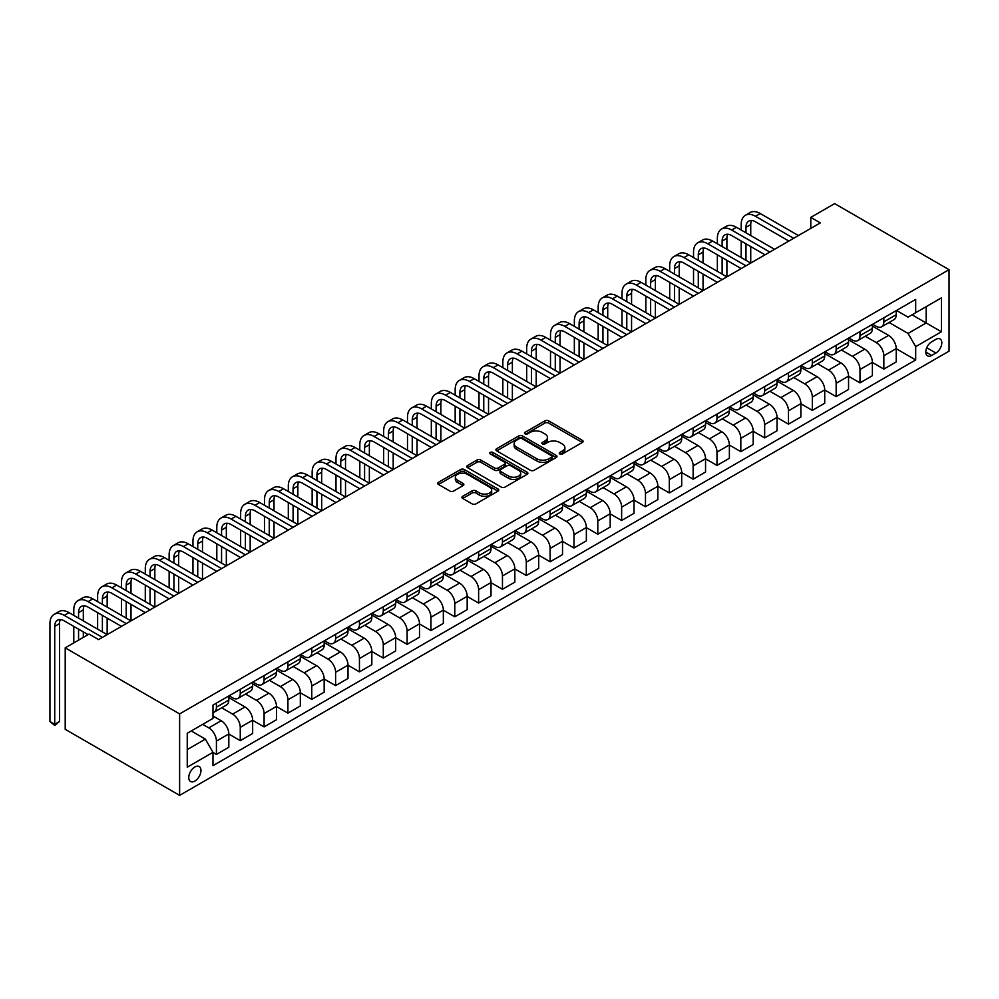 <?xml version="1.0" encoding="UTF-8"?>
<svg xmlns="http://www.w3.org/2000/svg" width="999" height="999" viewBox="0 0 999 999"><rect width="100%" height="100%" fill="white"/><g stroke="black" fill="none" stroke-linecap="round" stroke-linejoin="round"><path stroke-width="1.5" d="M559.815 453.958A1.848 1.074 0 0 0 562.437 453.958L582.317 442.47A2.647 1.523 0 0 0 583.091 441.396A2.647 1.523 0 0 0 582.317 440.309L548.626 420.854A2.647 1.523 0 0 0 544.88 420.854L524.999 432.342A1.848 1.074 0 0 0 524.45 433.091A1.848 1.074 0 0 0 524.999 433.853A1.848 1.074 0 0 0 527.622 433.853L530.194 432.367A8.467 4.895 0 0 1 542.17 432.367L544.979 433.991A8.467 4.895 0 0 1 547.464 437.45A8.467 4.895 0 0 1 544.979 440.909L542.407 442.395A1.848 1.074 0 0 0 541.858 443.144A1.848 1.074 0 0 0 542.407 443.906A1.848 1.074 0 0 0 545.029 443.906L547.602 442.42A8.467 4.895 0 0 1 559.577 442.42L562.387 444.043A8.467 4.895 0 0 1 564.872 447.502A8.467 4.895 0 0 1 562.387 450.949L559.815 452.435A1.848 1.074 0 0 0 559.265 453.196A1.848 1.074 0 0 0 559.815 453.958L559.815 452.435M194.88 781.068A8.629 4.983 120 0 0 200.512 773.463A8.629 4.983 120 0 0 199.188 766.545A8.629 4.983 120 0 0 194.88 766.97A8.629 4.983 120 0 0 189.236 774.575A8.629 4.983 120 0 0 190.559 781.493A8.629 4.983 120 0 0 194.88 781.068M462.712 496.291A2.647 1.523 0 0 0 461.938 497.365A2.647 1.523 0 0 0 462.712 498.451L472.165 503.908A2.647 1.523 0 0 0 475.911 503.908L498.002 491.158A2.647 1.523 0 0 0 498.776 490.072A2.647 1.523 0 0 0 498.002 488.998L464.31 469.542A2.647 1.523 0 0 0 460.564 469.542L438.474 482.292A2.647 1.523 0 0 0 437.699 483.379A2.647 1.523 0 0 0 438.474 484.453L449.887 491.046A2.647 1.523 0 0 0 453.633 491.046L463.086 485.589A2.647 1.523 0 0 0 463.861 484.503A2.647 1.523 0 0 0 463.086 483.429L457.43 480.157A7.08 4.083 0 0 1 455.357 477.272A7.08 4.083 0 0 1 459.727 473.489A7.08 4.083 0 0 1 467.445 474.375L489.622 487.187A7.08 4.083 0 0 1 491.695 490.072A7.08 4.083 0 0 1 487.325 493.856A7.08 4.083 0 0 1 479.607 492.969L475.911 490.834A2.647 1.523 0 0 0 472.165 490.834L462.712 496.291L462.712 498.451L472.165 493.031L472.165 490.834M949.05 269.68L834.64 203.621L810.801 217.382L820.329 222.889L98.576 639.597L89.036 634.09L65.21 647.851L179.62 713.91L949.05 269.68L949.05 351.149L179.62 795.379L179.62 713.91M530.382 470.292A2.647 1.523 0 0 0 534.128 470.292L556.206 457.542A2.647 1.523 0 0 0 556.98 456.468A2.647 1.523 0 0 0 556.206 455.382L522.514 435.939A2.647 1.523 0 0 0 518.768 435.939L496.69 448.688A2.647 1.523 0 0 0 495.916 449.762A2.647 1.523 0 0 0 496.69 450.849L530.382 470.292M490.971 454.358A1.848 1.074 0 0 1 492.844 454.62L492.844 452.41L527.097 472.19A2.647 1.523 0 0 1 527.884 473.264A2.647 1.523 0 0 1 527.097 474.35L505.019 487.1A2.647 1.523 0 0 1 501.273 487.1L467.582 467.644L477.035 462.237L477.035 460.027L467.582 465.484A2.647 1.523 0 0 0 466.808 466.57A2.647 1.523 0 0 0 467.582 467.644L467.582 465.484M477.035 462.237A2.647 1.523 0 0 1 480.781 462.237L480.781 460.027A2.647 1.523 0 0 0 477.035 460.027M480.781 460.027L494.443 467.919A2.647 1.523 0 0 0 498.189 467.919L504.458 464.298A2.647 1.523 0 0 0 505.232 463.224A2.647 1.523 0 0 0 504.458 462.137L490.234 453.921A1.848 1.074 0 0 1 489.685 453.171A1.848 1.074 0 0 1 490.834 452.185A1.848 1.074 0 0 1 492.844 452.41M935.888 339.373L931.692 341.795A8.354 4.833 120 0 0 926.235 349.163A8.354 4.833 120 0 0 927.522 355.856A8.354 4.833 120 0 0 931.692 355.444L935.888 353.022A8.354 4.833 120 0 0 941.358 345.654A8.354 4.833 120 0 0 940.071 338.961A8.354 4.833 120 0 0 935.888 339.373M896.515 310.464L908.054 317.133L915.683 312.724L915.683 299.4L212.987 705.094L212.987 718.418L187.25 733.278L187.25 767.195L212.987 752.334L212.987 765.646L915.683 359.952L915.683 346.641L908.054 333.429L889.085 322.477M915.683 312.724L941.42 297.864L941.42 331.768L915.683 346.641M65.21 647.851L65.21 729.32L179.62 795.379M810.801 217.382L810.801 228.396M912.062 314.822L926.173 322.964L926.173 306.668L941.42 297.864M908.054 333.429L926.173 322.964L941.42 331.768M187.25 749.575L205.357 739.123L191.246 730.968M212.987 752.434L216.421 754.42L216.421 741.096A10.789 6.231 -120 0 0 208.791 727.884L202.697 724.362M216.421 754.42L228.821 747.264L228.821 733.94A10.789 6.231 -120 0 0 221.191 720.729L212.987 715.996M228.821 734.053L240.26 740.659L240.26 727.334A10.789 6.231 -120 0 0 232.63 714.123L221.678 707.804M240.26 740.659L252.647 733.503L252.647 720.179A10.789 6.231 -120 0 0 245.03 706.967L228.821 697.614M252.647 720.291L264.098 726.897L264.098 713.573A10.789 6.231 -120 0 0 256.468 700.361L245.517 694.043M264.098 726.897L276.486 719.742L276.486 706.418A10.789 6.231 -120 0 0 268.856 693.206L252.647 683.853M276.486 706.53L287.924 713.136L287.924 699.812A10.789 6.231 -120 0 0 280.307 686.6L269.355 680.282M287.924 713.136L300.324 705.981L300.324 692.657A10.789 6.231 -120 0 0 292.695 679.445L276.486 670.092M300.324 692.769L311.763 699.375L311.763 686.051A10.789 6.231 -120 0 0 304.133 672.839L293.182 666.52M311.763 699.375L324.163 692.22L324.163 678.895A10.789 6.231 -120 0 0 316.533 665.684L300.324 656.331M324.163 679.008L335.602 685.614L335.602 672.29A10.789 6.231 -120 0 0 327.972 659.078L317.02 652.759M335.602 685.614L348.002 678.458L348.002 665.134A10.789 6.231 -120 0 0 340.372 651.922L324.163 642.569M348.002 665.247L359.44 671.852L359.44 658.528A10.789 6.231 -120 0 0 351.81 645.317L340.859 638.998M359.44 671.852L371.828 664.697L371.828 651.373A10.789 6.231 -120 0 0 364.21 638.161L348.002 628.808M371.828 651.485L383.279 658.091L383.279 644.767A10.789 6.231 -120 0 0 375.649 631.555L364.697 625.237M383.279 658.091L395.666 650.936L395.666 637.612A10.789 6.231 -120 0 0 388.037 624.4L371.828 615.047M395.666 637.724L407.105 644.33L407.105 631.006A10.789 6.231 -120 0 0 399.488 617.794L388.536 611.475M407.105 644.33L419.505 637.175L419.505 623.851A10.789 6.231 -120 0 0 411.875 610.639L395.666 601.286M419.505 623.963L430.944 630.569L430.944 617.245A10.789 6.231 -120 0 0 423.314 604.033L412.362 597.714M430.944 630.569L443.344 623.413L443.344 610.089A10.789 6.231 -120 0 0 435.714 596.878L419.505 587.524M443.344 610.202L454.782 616.808L454.782 603.483A10.789 6.231 -120 0 0 447.152 590.272L436.201 583.953M454.782 616.808L467.182 609.652L467.182 596.328A10.789 6.231 -120 0 0 459.552 583.116L443.344 573.763M467.182 596.44L478.621 603.046L478.621 589.722A10.789 6.231 -120 0 0 470.991 576.51L460.039 570.192M478.621 603.046L491.008 595.891L491.008 582.567A10.789 6.231 -120 0 0 483.391 569.355L467.182 560.002M491.008 582.679L502.46 589.285L502.46 575.961A10.789 6.231 -120 0 0 494.83 562.749L483.878 556.431M502.46 589.285L514.847 582.13L514.847 568.806A10.789 6.231 -120 0 0 507.217 555.594L491.008 546.241M514.847 568.918L526.286 575.524L526.286 562.2A10.789 6.231 -120 0 0 518.668 548.988L507.717 542.669M526.286 575.524L538.686 568.369L538.686 555.044A10.789 6.231 -120 0 0 531.056 541.833L514.847 532.467M538.686 555.157L550.124 561.763L550.124 548.439A10.789 6.231 -120 0 0 542.494 535.227L531.543 528.908M550.124 561.763L562.524 554.607L562.524 541.283A10.789 6.231 -120 0 0 554.895 528.071L538.686 518.706M562.524 541.396L573.963 548.001L573.963 534.677A10.789 6.231 -120 0 0 566.333 521.466L555.382 515.147M573.963 548.001L586.363 540.846L586.363 527.522A10.789 6.231 -120 0 0 578.733 514.31L562.524 504.945M586.363 527.634L597.802 534.24L597.802 520.916A10.789 6.231 -120 0 0 590.172 507.704L579.22 501.373M597.802 534.24L610.189 527.085L610.189 513.761A10.789 6.231 -120 0 0 602.572 500.549L586.363 491.183M610.189 513.873L621.64 520.479L621.64 507.155A10.789 6.231 -120 0 0 614.01 493.943L603.059 487.612M621.64 520.479L634.028 513.311L634.028 499.999A10.789 6.231 -120 0 0 626.398 486.788L610.189 477.422M634.028 500.112L645.479 506.718L645.479 493.394A10.789 6.231 -120 0 0 637.849 480.182L626.897 473.851M645.479 506.718L657.866 499.55L657.866 486.238A10.789 6.231 -120 0 0 650.237 473.026L634.028 463.661M657.866 486.338L669.305 492.944L669.305 479.632A10.789 6.231 -120 0 0 661.675 466.421L650.724 460.089M669.305 492.944L681.705 485.789L681.705 472.477A10.789 6.231 -120 0 0 674.075 459.265L657.866 449.9M681.705 472.577L693.144 479.183L693.144 465.871A10.789 6.231 -120 0 0 685.514 452.659L674.562 446.328M693.144 479.183L705.544 472.028L705.544 458.716A10.789 6.231 -120 0 0 697.914 445.504L681.705 436.138M705.544 458.816L716.982 465.422L716.982 452.11A10.789 6.231 -120 0 0 709.352 438.898L698.401 432.567M716.982 465.422L729.37 458.266L729.37 444.955A10.789 6.231 -120 0 0 721.753 431.743L705.544 422.377M729.37 445.054L740.821 451.66L740.821 438.349A10.789 6.231 -120 0 0 733.191 425.137L722.24 418.806M740.821 451.66L753.209 444.505L753.209 431.193A10.789 6.231 -120 0 0 745.579 417.982L729.37 408.616M753.209 431.293L764.66 437.899L764.66 424.587A10.789 6.231 -120 0 0 757.03 411.376L746.078 405.045M764.66 437.899L777.047 430.744L777.047 417.42A10.789 6.231 -120 0 0 769.417 404.22L753.209 394.855M777.047 417.532L788.486 424.138L788.486 410.814A10.789 6.231 -120 0 0 780.856 397.614L769.904 391.283M788.486 424.138L800.886 416.983L800.886 403.658A10.789 6.231 -120 0 0 793.256 390.447L777.047 381.094M800.886 403.771L812.324 410.377L812.324 397.053A10.789 6.231 -120 0 0 804.694 383.841L793.743 377.522M812.324 410.377L824.724 403.221L824.724 389.897A10.789 6.231 -120 0 0 817.095 376.685L800.886 367.332M824.724 390.01L836.163 396.615L836.163 383.291A10.789 6.231 -120 0 0 828.533 370.08L817.582 363.761M836.163 396.615L848.551 389.46L848.551 376.136A10.789 6.231 -120 0 0 840.933 362.924L824.724 353.571M848.551 376.248L860.002 382.854L860.002 369.53A10.789 6.231 -120 0 0 852.372 356.318L841.42 350M860.002 382.854L872.389 375.699L872.389 362.375A10.789 6.231 -120 0 0 864.759 349.163L848.551 339.81M872.389 362.487L883.84 369.093L883.84 355.769A10.789 6.231 -120 0 0 876.21 342.557L865.259 336.238M883.84 369.093L896.228 361.938L896.228 348.614A10.789 6.231 -120 0 0 888.598 335.402L872.389 326.049M872.676 324.225L876.21 326.273A10.789 6.231 -120 0 0 881.605 326.798A10.789 6.231 -120 0 0 883.84 321.865L883.84 317.794M848.838 337.987L852.372 340.035A10.789 6.231 -120 0 0 857.766 340.559A10.789 6.231 -120 0 0 860.002 335.627L860.002 331.556M825.012 351.76L828.533 353.796A10.789 6.231 -120 0 0 833.928 354.32A10.789 6.231 -120 0 0 836.163 349.388L836.163 345.317M801.173 365.522L804.694 367.557A10.789 6.231 -120 0 0 810.089 368.082A10.789 6.231 -120 0 0 812.324 363.149L812.324 359.078M777.334 379.283L780.856 381.318A10.789 6.231 -120 0 0 786.25 381.843A10.789 6.231 -120 0 0 788.486 376.91L788.486 372.839M753.496 393.044L757.03 395.08A10.789 6.231 -120 0 0 762.424 395.616A10.789 6.231 -120 0 0 764.66 390.671L764.66 386.601M729.657 406.805L733.191 408.841A10.789 6.231 -120 0 0 738.586 409.378A10.789 6.231 -120 0 0 740.821 404.433L740.821 400.362M705.831 420.567L709.352 422.602A10.789 6.231 -120 0 0 714.747 423.139A10.789 6.231 -120 0 0 716.982 418.194L716.982 414.123M681.992 434.328L685.514 436.363A10.789 6.231 -120 0 0 690.908 436.9A10.789 6.231 -120 0 0 693.144 431.955L693.144 427.884M658.154 448.089L661.675 450.124A10.789 6.231 -120 0 0 667.07 450.661A10.789 6.231 -120 0 0 669.305 445.716L669.305 441.645M634.315 461.85L637.849 463.886A10.789 6.231 -120 0 0 643.244 464.423A10.789 6.231 -120 0 0 645.479 459.478L645.479 455.407M610.476 475.611L614.01 477.647A10.789 6.231 -120 0 0 619.405 478.184A10.789 6.231 -120 0 0 621.64 473.239L621.64 469.168M586.65 489.373L590.172 491.408A10.789 6.231 -120 0 0 595.566 491.945A10.789 6.231 -120 0 0 597.802 487L597.802 482.929M562.812 503.134L566.333 505.169A10.789 6.231 -120 0 0 571.728 505.706A10.789 6.231 -120 0 0 573.963 500.761L573.963 496.69M538.973 516.895L542.494 518.931A10.789 6.231 -120 0 0 547.889 519.468A10.789 6.231 -120 0 0 550.124 514.522L550.124 510.452M515.134 530.656L518.668 532.692A10.789 6.231 -120 0 0 524.063 533.229A10.789 6.231 -120 0 0 526.286 528.284L526.286 524.213M491.296 544.418L494.83 546.453A10.789 6.231 -120 0 0 500.224 546.99A10.789 6.231 -120 0 0 502.46 542.045L502.46 537.974M467.47 558.179L470.991 560.214A10.789 6.231 -120 0 0 476.386 560.751A10.789 6.231 -120 0 0 478.621 555.819L478.621 551.735M443.631 571.94L447.152 573.975A10.789 6.231 -120 0 0 452.547 574.512A10.789 6.231 -120 0 0 454.782 569.58L454.782 565.496M419.792 585.701L423.314 587.737A10.789 6.231 -120 0 0 428.708 588.274A10.789 6.231 -120 0 0 430.944 583.341L430.944 579.258M395.954 599.462L399.488 601.498A10.789 6.231 -120 0 0 404.882 602.035A10.789 6.231 -120 0 0 407.105 597.102L407.105 593.019M372.115 613.224L375.649 615.259A10.789 6.231 -120 0 0 381.044 615.796A10.789 6.231 -120 0 0 383.279 610.864L383.279 606.78M348.289 626.985L351.81 629.02A10.789 6.231 -120 0 0 357.205 629.557A10.789 6.231 -120 0 0 359.44 624.625L359.44 620.541M324.45 640.746L327.972 642.782A10.789 6.231 -120 0 0 333.366 643.319A10.789 6.231 -120 0 0 335.602 638.386L335.602 634.315M300.612 654.507L304.133 656.543A10.789 6.231 -120 0 0 309.528 657.08A10.789 6.231 -120 0 0 311.763 652.147L311.763 648.076M276.773 668.269L280.307 670.304A10.789 6.231 -120 0 0 285.702 670.841A10.789 6.231 -120 0 0 287.924 665.908L287.924 661.837M252.934 682.03L256.468 684.078A10.789 6.231 -120 0 0 261.863 684.602A10.789 6.231 -120 0 0 264.098 679.67L264.098 675.599M229.108 695.791L232.63 697.839A10.789 6.231 -120 0 0 238.024 698.363A10.789 6.231 -120 0 0 240.26 693.431L240.26 689.36M896.228 348.726L915.683 359.952M881.605 326.798L893.993 319.643A10.789 6.231 -120 0 0 896.228 314.71L896.228 310.639M857.766 340.559L870.154 333.404A10.789 6.231 -120 0 0 872.389 328.471L872.389 324.4M833.928 354.32L846.328 347.165A10.789 6.231 -120 0 0 848.551 342.232L848.551 338.162M810.089 368.082L822.489 360.926A10.789 6.231 -120 0 0 824.724 355.994L824.724 351.923M786.25 381.843L798.651 374.687A10.789 6.231 -120 0 0 800.886 369.755L800.886 365.684M762.424 395.616L774.812 388.449A10.789 6.231 -120 0 0 777.047 383.516L777.047 379.445M738.586 409.378L750.973 402.21A10.789 6.231 -120 0 0 753.209 397.277L753.209 393.206M714.747 423.139L727.147 415.984A10.789 6.231 -120 0 0 729.37 411.039L729.37 406.968M690.908 436.9L703.308 429.745A10.789 6.231 -120 0 0 705.544 424.8L705.544 420.729M667.07 450.661L679.47 443.506A10.789 6.231 -120 0 0 681.705 438.561L681.705 434.49M643.244 464.423L655.631 457.267A10.789 6.231 -120 0 0 657.866 452.322L657.866 448.251M619.405 478.184L631.793 471.029A10.789 6.231 -120 0 0 634.028 466.083L634.028 462.013M595.566 491.945L607.966 484.79A10.789 6.231 -120 0 0 610.189 479.845L610.189 475.774M571.728 505.706L584.128 498.551A10.789 6.231 -120 0 0 586.363 493.606L586.363 489.535M547.889 519.468L560.289 512.312A10.789 6.231 -120 0 0 562.524 507.367L562.524 503.296M524.063 533.229L536.451 526.073A10.789 6.231 -120 0 0 538.686 521.128L538.686 517.057M500.224 546.99L512.612 539.835A10.789 6.231 -120 0 0 514.847 534.89L514.847 530.819M476.386 560.751L488.786 553.596A10.789 6.231 -120 0 0 491.008 548.651L491.008 544.58M452.547 574.512L464.947 567.357A10.789 6.231 -120 0 0 467.182 562.412L467.182 558.341M428.708 588.274L441.108 581.118A10.789 6.231 -120 0 0 443.344 576.186L443.344 572.102M404.882 602.035L417.27 594.88A10.789 6.231 -120 0 0 419.505 589.947L419.505 585.864M381.044 615.796L393.431 608.641A10.789 6.231 -120 0 0 395.666 603.708L395.666 599.625M357.205 629.557L369.605 622.402A10.789 6.231 -120 0 0 371.828 617.469L371.828 613.386M333.366 643.319L345.766 636.163A10.789 6.231 -120 0 0 348.002 631.231L348.002 627.147M309.528 657.08L321.928 649.924A10.789 6.231 -120 0 0 324.163 644.992L324.163 640.908M285.702 670.841L298.089 663.686A10.789 6.231 -120 0 0 300.324 658.753L300.324 654.682M261.863 684.602L274.25 677.447A10.789 6.231 -120 0 0 276.486 672.514L276.486 668.443M238.024 698.363L250.424 691.208A10.789 6.231 -120 0 0 252.647 686.276L252.647 682.205M212.987 712.562A10.789 6.231 -120 0 0 214.186 712.125L226.586 704.969A10.789 6.231 -120 0 0 228.821 700.037L228.821 695.966M214.186 712.125A10.789 6.231 -120 0 0 216.421 707.192L216.421 703.121M205.357 739.123L212.987 752.334M560.551 454.22L562.387 453.159A8.467 4.895 0 0 0 564.872 449.7L564.872 447.502M547.464 437.45L547.464 439.647A8.467 4.895 0 0 1 544.979 443.106L543.144 444.168M582.317 440.309L582.317 442.47L548.626 423.064A2.647 1.523 0 0 0 544.88 423.064L525.736 434.115M556.206 455.382L556.206 457.542L522.514 438.136A2.647 1.523 0 0 0 518.768 438.136L496.728 450.861M551.523 457.217A1.848 1.074 0 0 0 552.072 456.468A1.848 1.074 0 0 0 551.523 455.706L521.953 438.636A1.848 1.074 0 0 0 519.33 438.636L516.62 440.197A8.467 4.895 0 0 0 514.135 443.656A8.467 4.895 0 0 0 516.62 447.115L536.838 458.791A8.467 4.895 0 0 0 548.813 458.791L551.523 457.217L551.523 459.428A1.848 1.074 0 0 0 552.072 458.666L552.072 456.468M514.135 443.656L514.135 445.866A8.467 4.895 0 0 0 516.62 449.325L516.62 447.115M551.523 459.428L548.813 460.989A8.467 4.895 0 0 1 536.838 460.989L516.62 449.325M480.781 462.237L494.443 470.117A2.647 1.523 0 0 0 498.189 470.117L504.458 466.496A2.647 1.523 0 0 0 505.232 465.422L505.232 463.224M492.844 454.62L527.072 474.375M508.616 476.111A7.08 4.083 0 0 0 516.333 476.998A7.08 4.083 0 0 0 520.704 473.214A7.08 4.083 0 0 0 518.631 470.329L510.814 465.809A2.647 1.523 0 0 0 507.08 465.809L500.799 469.43A2.647 1.523 0 0 0 500.024 470.517A2.647 1.523 0 0 0 500.799 471.59L508.616 476.111L508.616 478.309A7.08 4.083 0 0 0 516.333 479.195A7.08 4.083 0 0 0 520.704 475.412L520.704 473.214M500.024 470.517L500.024 472.714A2.647 1.523 0 0 0 500.799 473.801L500.799 471.59M508.616 478.309L500.799 473.801M491.695 490.072L491.695 492.27A7.08 4.083 0 0 1 487.325 496.053A7.08 4.083 0 0 1 479.607 495.167L475.911 493.031A2.647 1.523 0 0 0 472.165 493.031M455.357 477.272L455.357 479.47A7.08 4.083 0 0 0 457.43 482.355L457.43 480.157M463.049 485.614L457.43 482.355M497.964 491.171L464.31 471.74A2.647 1.523 0 0 0 460.564 471.74L438.511 484.478L438.474 482.292M741.196 230.045L741.196 224.538A20.23 11.676 60 0 1 745.391 215.285L750.149 212.525A20.23 11.676 60 0 1 760.264 213.536L798.401 235.552M745.391 215.285A20.23 11.676 60 0 1 755.506 216.284L793.643 238.299M788.873 241.059L755.506 221.79A13.487 7.78 -120 0 0 748.763 221.116A13.487 7.78 -120 0 0 745.966 227.297L745.966 232.792M751.573 220.504A13.487 7.78 -120 0 0 750.736 224.538L750.736 235.552M745.966 243.806L745.966 260.327M750.736 246.566L750.736 263.074L712.599 241.059L707.829 243.806L745.966 265.821M741.196 257.567L741.196 241.059M717.357 243.806L717.357 238.299A20.23 11.676 60 0 1 721.553 229.046L726.323 226.286A20.23 11.676 60 0 1 736.425 227.297L774.575 249.313M721.553 229.046A20.23 11.676 60 0 1 731.668 230.045L769.804 252.06M765.034 254.82L731.668 235.552A13.487 7.78 -120 0 0 724.924 234.877A13.487 7.78 -120 0 0 722.127 241.059L722.127 246.566M727.747 234.266A13.487 7.78 -120 0 0 726.897 238.299L726.897 249.313M722.127 257.567L722.127 274.088M726.897 260.327L726.897 276.835L688.761 254.82L683.99 257.567L722.127 279.583M717.357 271.328L717.357 254.82M741.196 268.581L707.829 249.313A13.487 7.78 -120 0 0 701.086 248.639A13.487 7.78 -120 0 0 698.289 254.82L698.289 260.327M703.908 248.027A13.487 7.78 -120 0 0 703.059 252.06L703.059 263.074M698.289 271.328L698.289 287.849M703.059 274.088L703.059 290.597L664.922 268.581L660.152 271.328L698.289 293.344M693.531 285.09L693.531 268.581M693.531 257.567L693.531 252.06A20.23 11.676 60 0 1 697.714 242.807A20.23 11.676 60 0 1 707.829 243.806M697.714 242.807L702.484 240.06A20.23 11.676 60 0 1 712.599 241.059M717.357 282.342L683.99 263.074A13.487 7.78 -120 0 0 677.247 262.412A13.487 7.78 -120 0 0 674.462 268.581L674.462 274.088M680.069 261.788A13.487 7.78 -120 0 0 679.22 265.821L679.22 276.835M674.462 285.09L674.462 301.611M679.22 287.849L679.22 304.358L641.083 282.342L636.326 285.09L674.462 307.105M669.692 298.851L669.692 282.342M669.692 271.328L669.692 265.821A20.23 11.676 60 0 1 673.875 256.568A20.23 11.676 60 0 1 683.99 257.567M673.875 256.568L678.646 253.821A20.23 11.676 60 0 1 688.761 254.82M693.531 296.104L660.152 276.835A13.487 7.78 -120 0 0 653.408 276.174A13.487 7.78 -120 0 0 650.624 282.342L650.624 287.849M656.231 275.549A13.487 7.78 -120 0 0 655.394 279.583L655.394 290.597M650.624 298.851L650.624 315.372M655.394 301.611L655.394 318.119L617.245 296.104L612.487 298.851L650.624 320.879M645.854 312.612L645.854 296.104M645.854 285.09L645.854 279.583A20.23 11.676 60 0 1 650.037 270.329A20.23 11.676 60 0 1 660.152 271.328M650.037 270.329L654.807 267.582A20.23 11.676 60 0 1 664.922 268.581M669.692 309.865L636.326 290.597A13.487 7.78 -120 0 0 629.582 289.935A13.487 7.78 -120 0 0 626.785 296.104L626.785 301.611M632.392 289.31A13.487 7.78 -120 0 0 631.555 293.344L631.555 304.358M626.785 312.612L626.785 329.133M631.555 315.372L631.555 331.88L593.418 309.865L588.648 312.612L626.785 334.64M622.015 326.373L622.015 309.865M622.015 298.851L622.015 293.344A20.23 11.676 60 0 1 626.211 284.091A20.23 11.676 60 0 1 636.326 285.09M626.211 284.091L630.968 281.343A20.23 11.676 60 0 1 641.083 282.342M645.854 323.626L612.487 304.358A13.487 7.78 -120 0 0 605.744 303.696A13.487 7.78 -120 0 0 602.946 309.865L602.946 315.372M608.566 303.072A13.487 7.78 -120 0 0 607.717 307.118L607.717 318.119M602.946 326.373L602.946 342.894M607.717 329.133L607.717 345.642L569.58 323.626L564.81 326.373L602.946 348.401M598.176 340.135L598.176 323.626M598.176 312.612L598.176 307.118A20.23 11.676 60 0 1 602.372 297.852A20.23 11.676 60 0 1 612.487 298.851M602.372 297.852L607.142 295.105A20.23 11.676 60 0 1 617.245 296.104M622.015 337.387L588.648 318.119A13.487 7.78 -120 0 0 581.905 317.457A13.487 7.78 -120 0 0 579.108 323.626L579.108 329.133M584.727 316.833A13.487 7.78 -120 0 0 583.878 320.879L583.878 331.88M579.108 340.135L579.108 356.655M583.878 342.894L583.878 359.403L545.741 337.387L540.971 340.135L579.108 362.162M574.35 353.896L574.35 337.387M574.35 326.373L574.35 320.879A20.23 11.676 60 0 1 578.533 311.613A20.23 11.676 60 0 1 588.648 312.612M578.533 311.613L583.304 308.866A20.23 11.676 60 0 1 593.418 309.865M598.176 351.149L564.81 331.88A13.487 7.78 -120 0 0 558.066 331.218A13.487 7.78 -120 0 0 555.282 337.387L555.282 342.894M560.889 330.594A13.487 7.78 -120 0 0 560.039 334.64L560.039 345.642M555.282 353.896L555.282 370.417M560.039 356.655L560.039 373.164L521.903 351.149L517.145 353.896L555.282 375.924M550.511 367.657L550.511 351.149M550.511 340.135L550.511 334.64A20.23 11.676 60 0 1 554.695 325.374A20.23 11.676 60 0 1 564.81 326.373M554.695 325.374L559.465 322.627A20.23 11.676 60 0 1 569.58 323.626M574.35 364.91L540.971 345.642A13.487 7.78 -120 0 0 534.228 344.98A13.487 7.78 -120 0 0 531.443 351.149L531.443 356.655M537.05 344.355A13.487 7.78 -120 0 0 536.213 348.401L536.213 359.403M531.443 367.657L531.443 384.178M536.213 370.417L536.213 386.925L498.064 364.91L493.306 367.657L531.443 389.685M526.673 381.418L526.673 364.91M526.673 353.896L526.673 348.401A20.23 11.676 60 0 1 530.856 339.136A20.23 11.676 60 0 1 540.971 340.135M530.856 339.136L535.626 336.388A20.23 11.676 60 0 1 545.741 337.387M550.511 378.671L517.145 359.403A13.487 7.78 -120 0 0 510.402 358.741A13.487 7.78 -120 0 0 507.604 364.91L507.604 370.417M513.211 358.117A13.487 7.78 -120 0 0 512.375 362.162L512.375 373.164M507.604 381.418L507.604 397.939M512.375 384.178L512.375 400.686L474.238 378.671L469.468 381.418L507.604 403.446M502.834 395.192L502.834 378.671M502.834 367.657L502.834 362.162A20.23 11.676 60 0 1 507.03 352.897A20.23 11.676 60 0 1 517.145 353.896M507.03 352.897L511.788 350.149A20.23 11.676 60 0 1 521.903 351.149M526.673 392.432L493.306 373.164A13.487 7.78 -120 0 0 486.563 372.502A13.487 7.78 -120 0 0 483.766 378.671L483.766 384.178M489.385 371.878A13.487 7.78 -120 0 0 488.536 375.924L488.536 386.925M483.766 395.192L483.766 411.7M488.536 397.939L488.536 414.448L450.399 392.432L445.629 395.192L483.766 417.207M478.996 408.953L478.996 392.432M478.996 381.418L478.996 375.924A20.23 11.676 60 0 1 483.191 366.658A20.23 11.676 60 0 1 493.306 367.657M483.191 366.658L487.962 363.911A20.23 11.676 60 0 1 498.064 364.91M502.834 406.193L469.468 386.925A13.487 7.78 -120 0 0 462.724 386.263A13.487 7.78 -120 0 0 459.927 392.432L459.927 397.939M465.546 385.639A13.487 7.78 -120 0 0 464.697 389.685L464.697 400.686M459.927 408.953L459.927 425.462M464.697 411.7L464.697 428.209L426.561 406.193L421.79 408.953L459.927 430.969M455.169 422.714L455.169 406.193M455.169 395.192L455.169 389.685A20.23 11.676 60 0 1 459.353 380.419A20.23 11.676 60 0 1 469.468 381.418M459.353 380.419L464.123 377.672A20.23 11.676 60 0 1 474.238 378.671M478.996 419.955L445.629 400.686A13.487 7.78 -120 0 0 438.886 400.025A13.487 7.78 -120 0 0 436.101 406.193L436.101 411.7M441.708 399.4A13.487 7.78 -120 0 0 440.859 403.446L440.859 414.448M436.101 422.714L436.101 439.223M440.859 425.462L440.859 441.97L402.722 419.955L397.964 422.714L436.101 444.73M431.331 436.476L431.331 419.955M431.331 408.953L431.331 403.446A20.23 11.676 60 0 1 435.514 394.18A20.23 11.676 60 0 1 445.629 395.192M435.514 394.18L440.284 391.433A20.23 11.676 60 0 1 450.399 392.432M455.169 433.716L421.79 414.448A13.487 7.78 -120 0 0 415.047 413.786A13.487 7.78 -120 0 0 412.262 419.955L412.262 425.462M417.869 413.161A13.487 7.78 -120 0 0 417.033 417.207L417.033 428.209M412.262 436.476L412.262 452.984M417.033 439.223L417.033 455.731L378.883 433.716L374.126 436.476L412.262 458.491M407.492 450.237L407.492 433.716M407.492 422.714L407.492 417.207A20.23 11.676 60 0 1 411.675 407.942A20.23 11.676 60 0 1 421.79 408.953M411.675 407.942L416.446 405.194A20.23 11.676 60 0 1 426.561 406.193M431.331 447.477L397.964 428.209A13.487 7.78 -120 0 0 391.221 427.547A13.487 7.78 -120 0 0 388.424 433.716L388.424 439.223M394.031 426.923A13.487 7.78 -120 0 0 393.194 430.969L393.194 441.97M388.424 450.237L388.424 466.745M393.194 452.984L393.194 469.505L355.057 447.477L350.287 450.237L388.424 472.252M383.653 463.998L383.653 447.477M383.653 436.476L383.653 430.969A20.23 11.676 60 0 1 387.849 421.703A20.23 11.676 60 0 1 397.964 422.714M387.849 421.703L392.607 418.956A20.23 11.676 60 0 1 402.722 419.955M407.492 461.238L374.126 441.97A13.487 7.78 -120 0 0 367.382 441.308A13.487 7.78 -120 0 0 364.585 447.477L364.585 452.984M370.204 440.684A13.487 7.78 -120 0 0 369.355 444.73L369.355 455.731M364.585 463.998L364.585 480.507M369.355 466.745L369.355 483.266L331.218 461.238L326.448 463.998L364.585 486.014M359.815 477.759L359.815 461.238M359.815 450.237L359.815 444.73A20.23 11.676 60 0 1 364.011 435.464A20.23 11.676 60 0 1 374.126 436.476M364.011 435.464L368.781 432.717A20.23 11.676 60 0 1 378.883 433.716M383.653 475L350.287 455.731A13.487 7.78 -120 0 0 343.544 455.069A13.487 7.78 -120 0 0 340.746 461.238L340.746 466.745M346.366 454.445A13.487 7.78 -120 0 0 345.517 458.491L345.517 469.505M340.746 477.759L340.746 494.268M345.517 480.507L345.517 497.027L307.38 475L302.61 477.759L340.746 499.775M335.989 491.52L335.989 475M335.989 463.998L335.989 458.491A20.23 11.676 60 0 1 340.172 449.225A20.23 11.676 60 0 1 350.287 450.237M340.172 449.225L344.942 446.478A20.23 11.676 60 0 1 355.057 447.477M359.815 488.761L326.448 469.505A13.487 7.78 -120 0 0 319.705 468.831A13.487 7.78 -120 0 0 316.92 475L316.92 480.507M322.527 468.206A13.487 7.78 -120 0 0 321.678 472.252L321.678 483.266M316.92 491.52L316.92 508.029M321.678 494.268L321.678 510.789L283.541 488.761L278.771 491.52L316.92 513.536M312.15 505.282L312.15 488.761M312.15 477.759L312.15 472.252A20.23 11.676 60 0 1 316.333 462.987A20.23 11.676 60 0 1 326.448 463.998M316.333 462.987L321.104 460.239A20.23 11.676 60 0 1 331.218 461.238M335.989 502.522L302.61 483.266A13.487 7.78 -120 0 0 295.866 482.592A13.487 7.78 -120 0 0 293.082 488.761L293.082 494.268M298.689 481.968A13.487 7.78 -120 0 0 297.852 486.014L297.852 497.027M293.082 505.282L293.082 521.79M297.852 508.029L297.852 524.55L259.703 502.522L254.945 505.282L293.082 527.297M288.311 519.043L288.311 502.522M288.311 491.52L288.311 486.014A20.23 11.676 60 0 1 292.495 476.76A20.23 11.676 60 0 1 302.61 477.759M292.495 476.76L297.265 474.001A20.23 11.676 60 0 1 307.38 475M312.15 516.283L278.771 497.027A13.487 7.78 -120 0 0 272.04 496.353A13.487 7.78 -120 0 0 269.243 502.522L269.243 508.029M274.85 495.729A13.487 7.78 -120 0 0 274.013 499.775L274.013 510.789M269.243 519.043L269.243 535.551M274.013 521.79L274.013 538.311L235.876 516.283L231.106 519.043L269.243 541.058M264.473 532.804L264.473 516.283M264.473 505.282L264.473 499.775A20.23 11.676 60 0 1 268.669 490.521A20.23 11.676 60 0 1 278.771 491.52M268.669 490.521L273.426 487.762A20.23 11.676 60 0 1 283.541 488.761M288.311 530.044L254.945 510.789A13.487 7.78 -120 0 0 248.202 510.114A13.487 7.78 -120 0 0 245.404 516.283L245.404 521.79M251.024 509.49A13.487 7.78 -120 0 0 250.175 513.536L250.175 524.55M245.404 532.804L245.404 549.313M250.175 535.551L250.175 552.072L212.038 530.044L207.268 532.804L245.404 554.82M240.634 546.565L240.634 530.044M240.634 519.043L240.634 513.536A20.23 11.676 60 0 1 244.83 504.283A20.23 11.676 60 0 1 254.945 505.282M244.83 504.283L249.6 501.523A20.23 11.676 60 0 1 259.703 502.522M264.473 543.818L231.106 524.55A13.487 7.78 -120 0 0 224.363 523.876A13.487 7.78 -120 0 0 221.566 530.057L221.566 535.551M227.185 523.251A13.487 7.78 -120 0 0 226.336 527.297L226.336 538.311M221.566 546.565L221.566 563.074M226.336 549.313L226.336 565.834L188.199 543.818L183.429 546.565L221.566 568.581M216.808 560.327L216.808 543.818M216.808 532.804L216.808 527.297A20.23 11.676 60 0 1 220.991 518.044A20.23 11.676 60 0 1 231.106 519.043M220.991 518.044L225.762 515.284A20.23 11.676 60 0 1 235.876 516.283M240.634 557.579L207.268 538.311A13.487 7.78 -120 0 0 200.524 537.637A13.487 7.78 -120 0 0 197.74 543.818L197.74 549.313M203.346 537.012A13.487 7.78 -120 0 0 202.497 541.058L202.497 552.072M197.74 560.327L197.74 576.835M202.497 563.074L202.497 579.595L164.36 557.579L159.59 560.327L197.74 582.342M192.969 574.088L192.969 557.579M192.969 546.565L192.969 541.058A20.23 11.676 60 0 1 197.153 531.805A20.23 11.676 60 0 1 207.268 532.804M197.153 531.805L201.923 529.045A20.23 11.676 60 0 1 212.038 530.044M216.808 571.341L183.429 552.072A13.487 7.78 -120 0 0 176.686 551.398A13.487 7.78 -120 0 0 173.901 557.579L173.901 563.074M179.508 550.774A13.487 7.78 -120 0 0 178.671 554.82L178.671 565.834M173.901 574.088L173.901 590.596M178.671 576.835L178.671 593.356L140.522 571.341L135.764 574.088L173.901 596.103M169.131 587.849L169.131 571.341M169.131 560.327L169.131 554.82A20.23 11.676 60 0 1 173.314 545.566A20.23 11.676 60 0 1 183.429 546.565M173.314 545.566L178.084 542.807A20.23 11.676 60 0 1 188.199 543.818M192.969 585.102L159.59 565.834A13.487 7.78 -120 0 0 152.859 565.159A13.487 7.78 -120 0 0 150.062 571.341L150.062 576.835M155.669 564.547A13.487 7.78 -120 0 0 154.833 568.581L154.833 579.595M150.062 587.849L150.062 604.358M154.833 590.596L154.833 607.117L116.696 585.102L111.925 587.849L150.062 609.865M145.292 601.61L145.292 585.102M145.292 574.088L145.292 568.581A20.23 11.676 60 0 1 149.488 559.328A20.23 11.676 60 0 1 159.59 560.327M149.488 559.328L154.246 556.568A20.23 11.676 60 0 1 164.36 557.579M169.131 598.863L135.764 579.595A13.487 7.78 -120 0 0 129.021 578.921A13.487 7.78 -120 0 0 126.224 585.102L126.224 590.596M131.843 578.309A13.487 7.78 -120 0 0 130.994 582.342L130.994 593.356M126.224 601.61L126.224 618.131M130.994 604.358L130.994 620.879L92.857 598.863L88.087 601.61L126.224 623.626M121.453 615.372L121.453 598.863M121.453 587.849L121.453 582.342A20.23 11.676 60 0 1 125.649 573.089A20.23 11.676 60 0 1 135.764 574.088M125.649 573.089L130.419 570.329A20.23 11.676 60 0 1 140.522 571.341M145.292 612.624L111.925 593.356A13.487 7.78 -120 0 0 105.182 592.682A13.487 7.78 -120 0 0 102.385 598.863L102.385 604.358M108.004 592.07A13.487 7.78 -120 0 0 107.155 596.103L107.155 607.117M102.385 615.372L102.385 631.892M107.155 618.131L107.155 634.64L69.018 612.624L64.248 615.372L102.385 637.387M97.627 629.133L97.627 612.624M97.627 601.61L97.627 596.103A20.23 11.676 60 0 1 101.811 586.85A20.23 11.676 60 0 1 111.925 587.849M101.811 586.85L106.581 584.09A20.23 11.676 60 0 1 116.696 585.102M121.453 626.385L88.087 607.117A13.487 7.78 -120 0 0 81.344 606.443A13.487 7.78 -120 0 0 78.559 612.624L78.559 618.131M84.166 605.831A13.487 7.78 -120 0 0 83.317 609.865L83.317 620.879M78.559 629.133L78.559 640.147M83.317 631.892L83.317 637.387M73.789 642.894L73.789 626.385M73.789 615.372L73.789 609.865A20.23 11.676 60 0 1 77.972 600.611A20.23 11.676 60 0 1 88.087 601.61M77.972 600.611L82.742 597.852A20.23 11.676 60 0 1 92.857 598.863M88.087 634.64L64.248 620.879A13.487 7.78 -120 0 0 57.505 620.204A13.487 7.78 -120 0 0 54.72 626.385L54.72 724.263L59.49 721.503L59.49 623.626L54.72 626.385M60.327 619.592A13.487 7.78 -120 0 0 59.49 623.626M59.49 721.503L54.72 725.474L49.95 721.503L49.95 623.626A20.23 11.676 60 0 1 54.133 614.373A20.23 11.676 60 0 1 64.248 615.372M54.133 614.373L58.904 611.613A20.23 11.676 60 0 1 69.018 612.624M49.95 721.503L54.72 724.263L54.72 725.474M208.791 727.884L221.191 720.729M232.63 714.123L245.03 706.967M256.468 700.361L268.856 693.206M280.307 686.6L292.695 679.445M304.133 672.839L316.533 665.684M327.972 659.078L340.372 651.922M351.81 645.317L364.21 638.161M375.649 631.555L388.037 624.4M399.488 617.794L411.875 610.639M423.314 604.033L435.714 596.878M447.152 590.272L459.552 583.116M470.991 576.51L483.391 569.355M494.83 562.749L507.217 555.594M518.668 548.988L531.056 541.833M542.494 535.227L554.895 528.071M566.333 521.466L578.733 514.31M590.172 507.704L602.572 500.549M614.01 493.943L626.398 486.788M637.849 480.182L650.237 473.026M661.675 466.421L674.075 459.265M685.514 452.659L697.914 445.504M709.352 438.898L721.753 431.743M733.191 425.137L745.579 417.982M757.03 411.376L769.417 404.22M780.856 397.614L793.256 390.447M804.694 383.841L817.095 376.685M828.533 370.08L840.933 362.924M852.372 356.318L864.759 349.163M876.21 342.557L888.598 335.402M883.84 321.865L896.228 314.71M883.84 355.769L896.228 348.614M860.002 369.53L872.389 362.375M860.002 335.627L872.389 328.471M836.163 383.291L848.551 376.136M836.163 349.388L848.551 342.232M812.324 397.053L824.724 389.897M812.324 363.149L824.724 355.994M788.486 410.814L800.886 403.658M788.486 376.91L800.886 369.755M764.66 424.587L777.047 417.42M764.66 390.671L777.047 383.516M740.821 438.349L753.209 431.193M740.821 404.433L753.209 397.277M716.982 452.11L729.37 444.955M716.982 418.194L729.37 411.039M693.144 465.871L705.544 458.716M693.144 431.955L705.544 424.8M669.305 479.632L681.705 472.477M669.305 445.716L681.705 438.561M645.479 493.394L657.866 486.238M645.479 459.478L657.866 452.322M621.64 507.155L634.028 499.999M621.64 473.239L634.028 466.083M597.802 520.916L610.189 513.761M597.802 487L610.189 479.845M573.963 534.677L586.363 527.522M573.963 500.761L586.363 493.606M550.124 548.439L562.524 541.283M550.124 514.522L562.524 507.367M526.286 562.2L538.686 555.044M526.286 528.284L538.686 521.128M502.46 575.961L514.847 568.806M502.46 542.045L514.847 534.89M478.621 589.722L491.008 582.567M478.621 555.819L491.008 548.651M454.782 603.483L467.182 596.328M454.782 569.58L467.182 562.412M430.944 617.245L443.344 610.089M430.944 583.341L443.344 576.186M407.105 631.006L419.505 623.851M407.105 597.102L419.505 589.947M383.279 644.767L395.666 637.612M383.279 610.864L395.666 603.708M359.44 658.528L371.828 651.373M359.44 624.625L371.828 617.469M335.602 672.29L348.002 665.134M335.602 638.386L348.002 631.231M311.763 686.051L324.163 678.895M311.763 652.147L324.163 644.992M287.924 699.812L300.324 692.657M287.924 665.908L300.324 658.753M264.098 713.573L276.486 706.418M264.098 679.67L276.486 672.514M240.26 727.334L252.647 720.179M240.26 693.431L252.647 686.276M216.421 741.096L228.821 733.94M216.421 707.192L228.821 700.037M926.747 347.739L935.888 353.022M925.786 352.035L931.692 355.444M562.387 453.159L562.387 450.949M542.407 443.906L542.407 442.395M544.979 443.106L544.979 440.909M524.999 433.853L524.999 432.342M544.88 423.064L544.88 420.854M548.626 423.064L548.626 420.854M496.69 450.849L496.69 448.688M518.768 438.136L518.768 435.939M522.514 438.136L522.514 435.939M536.838 460.989L536.838 458.791M548.813 460.989L548.813 458.791M494.443 470.117L494.443 467.919M498.189 470.117L498.189 467.919M504.458 466.496L504.458 464.298M527.097 474.35L527.097 472.19M475.911 493.031L475.911 490.834M479.607 495.167L479.607 492.969M463.086 485.589L463.086 483.429M460.564 471.74L460.564 469.542M464.31 471.74L464.31 469.542M498.002 491.158L498.002 488.998M760.264 213.536L755.506 216.284M750.736 224.538L745.966 227.297M736.425 227.297L731.668 230.045M726.897 238.299L722.127 241.059M703.059 252.06L698.289 254.82M679.22 265.821L674.462 268.581M655.394 279.583L650.624 282.342M631.555 293.344L626.785 296.104M607.717 307.118L602.946 309.865M583.878 320.879L579.108 323.626M560.039 334.64L555.282 337.387M536.213 348.401L531.443 351.149M512.375 362.162L507.604 364.91M488.536 375.924L483.766 378.671M464.697 389.685L459.927 392.432M440.859 403.446L436.101 406.193M417.033 417.207L412.262 419.955M393.194 430.969L388.424 433.716M369.355 444.73L364.585 447.477M345.517 458.491L340.746 461.238M321.678 472.252L316.92 475M297.852 486.014L293.082 488.761M274.013 499.775L269.243 502.522M250.175 513.536L245.404 516.283M226.336 527.297L221.566 530.057M202.497 541.058L197.74 543.818M178.671 554.82L173.901 557.579M154.833 568.581L150.062 571.341M130.994 582.342L126.224 585.102M107.155 596.103L102.385 598.863M83.317 609.865L78.559 612.624"/></g></svg>
